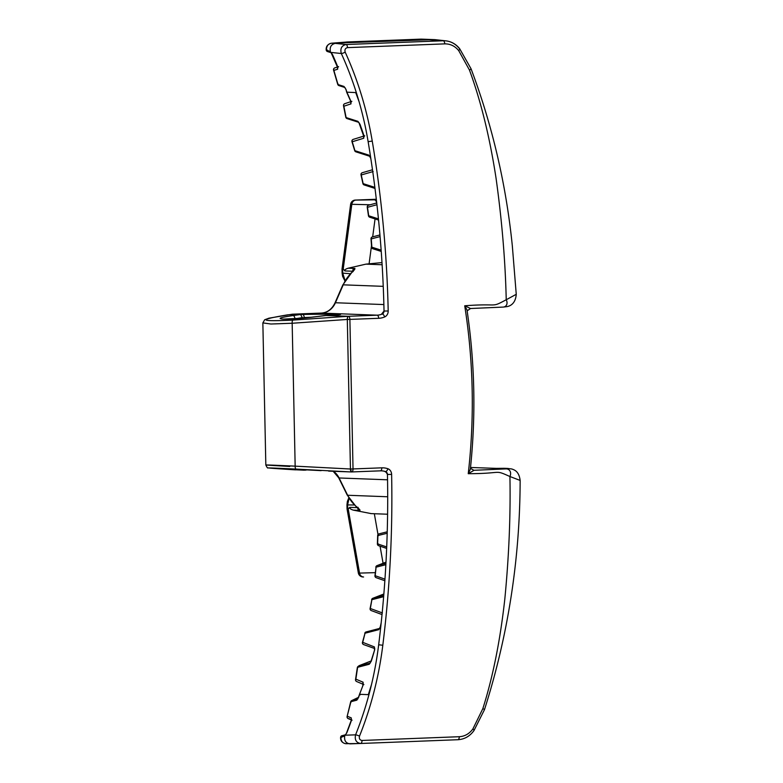 <?xml version="1.0" encoding="UTF-8"?>
<svg xmlns="http://www.w3.org/2000/svg" width="783" height="783" viewBox="0 0 783 783"><rect width="100%" height="100%" fill="white"/><g stroke="black" fill="none" stroke-linecap="round" stroke-linejoin="round"><path stroke-width="1.17" d="M482.827 708.684A3.475 0.597 -163.6 0 1 484.452 709.711C508.03 635.796 519.922 559.375 520.147 480.429L509.929 476.514C493.593 469.262 503.763 473.666 468.244 473.695L474.058 470.289L506.17 468.89A6.734 5.217 -50.5 0 1 509.929 476.514C510.663 515.41 508.96 556.214 504.829 598.917C500.249 640.337 492.918 676.923 482.827 708.684L472.912 728.914C469.34 733.779 464.789 736.382 459.249 736.715L362.01 740.464C359.779 740.092 358.947 738.653 359.505 736.147A328.106 287.606 -87.8 0 0 382.809 645.241A1045.648 916.57 -87.8 0 0 391.617 474.4A6.137 5.373 92.2 0 0 387.839 468.723A21.464 18.812 92.2 0 0 381.801 467.833L353.025 468.939A3.063 1.468 87.8 0 1 351.665 471.943A3.063 1.468 87.8 0 1 351.616 471.943A3.063 1.116 89.5 0 1 351.577 471.953L351.577 471.953A3.063 3.063 0 0 0 351.665 471.943L380.44 470.837A3.063 1.468 87.8 0 1 380.391 470.837L351.724 471.943M384.659 316.939A21.464 18.812 -87.8 0 1 378.669 318.299A3.063 1.468 -92.2 0 0 377.122 315.177A18.401 16.13 -87.8 0 0 382.27 314.012L381.654 313.993L383.171 313.004L384.022 311.037A1042.584 913.888 92.2 0 0 384.022 310.704L384.022 311.037A3.063 2.692 -87.8 0 1 382.27 314.012A3.063 1.36 66.9 0 1 384.659 316.939A6.137 5.373 -87.8 0 0 388.192 310.988A1045.648 916.57 92.2 0 0 372.248 141.097A328.106 287.606 92.2 0 0 345.176 52.128C344.51 49.681 345.293 48.174 347.495 47.626L444.734 43.877C450.274 43.789 454.933 46.031 458.711 50.621L469.457 70.049C480.85 100.978 489.698 136.937 496.011 177.937C501.923 220.258 505.329 260.866 506.229 299.752C490.227 308.257 500.19 303.07 464.72 305.781L470.534 308.512L503.146 307.093A6.734 5.031 45 0 0 506.229 299.752L516.251 294.31C515.478 304.802 508.803 306.251 507.09 306.613L503.146 307.093M470.329 469.311L468.244 473.695A548.893 481.134 92.2 0 0 464.72 305.781L466.991 309.911C474.88 362.783 475.986 415.92 470.329 469.311M467.128 310.831L470.583 308.512M502.784 307.102L470.671 308.502M345.176 52.128A3.063 0.734 -24.5 0 1 341.31 53.508L331.101 52.441L332.609 54.79A325.043 284.914 -87.8 0 1 337.561 66.359L337.679 69.188L333.871 70.421L338.002 84.535L343.991 86.443L345.939 89.282L346.654 92.159L355.707 92.58L358.301 99.02A325.043 284.914 92.2 0 0 341.31 53.508C340.047 48.615 341.613 45.61 346.008 44.514L443.247 40.765A23.774 20.847 -87.8 0 1 445.967 40.863L435.661 39.718A24.527 21.503 92.2 0 0 434.291 39.62A24.527 21.503 92.2 0 0 432.862 39.62L331.346 43.231C328.146 43.799 326.501 46.05 326.423 49.965L326.991 49.76M347.495 47.626A3.063 1.468 87.8 0 0 346.008 44.514L335.29 43.378C331.189 44.279 329.555 47.058 330.387 51.707M331.248 52.755L331.101 52.441A1.84 0.783 136.4 0 0 331.199 52.852L337.669 67.622L338.579 66.663M333.597 70.235A1.84 0.577 -18.2 0 0 333.871 70.421A1.84 1.654 -108.1 0 1 334.772 67.906A1.84 1.84 0 0 0 333.597 70.235L337.727 84.319A1.84 1.84 0 0 0 338.951 85.601A1.84 1.537 -72.2 0 1 338.951 85.601A1.84 1.537 -72.2 0 1 338.002 84.535A1.84 0.607 165.4 0 1 337.727 84.319L337.727 84.319A1.84 0.607 165.4 0 1 338.021 83.85M343.61 105.46A1.84 0.9 -13.4 0 0 343.531 105.871A1.84 0.9 -13.4 0 0 343.854 106.243L346.115 117.577A1.84 0.979 170.9 0 1 345.773 117.127A1.84 0.979 170.9 0 1 345.802 116.853L347.045 118.585L358.839 122.363L363.87 136.653L364.741 135.821L353.202 139.384A1.84 1.84 0 0 0 351.978 141.694L352.223 141.772A1.84 1.644 -107.1 0 1 353.202 139.384M380.078 236.603L371.23 238.893A1.84 1.615 -104.6 0 1 372.375 236.926A1.84 1.84 0 0 0 371.005 238.854L371.631 247.125L381.145 250.139M376.946 204.735L367.462 207.319A404.772 354.807 92.2 0 1 368.695 215.765L368.46 215.716A1.84 1.84 0 0 0 369.723 217.214A1.84 1.576 -72.2 0 1 368.695 215.765L378.443 218.888M373.158 171.546L361.237 174.971A404.772 354.807 92.2 0 1 363.146 183.633L362.921 183.565A1.84 1.84 0 0 0 364.154 184.945L374.998 188.419L364.173 184.945A1.84 1.556 -72.2 0 1 363.146 183.633L374.861 187.382M347.045 118.585A1.84 1.527 -72.2 0 1 346.115 117.577L357.9 121.336L359.965 124.213A404.772 354.807 -87.8 0 1 363.88 135.479L363.772 138.229L352.223 141.772A404.772 354.807 92.2 0 1 354.914 150.679L354.679 150.6A1.84 1.84 0 0 0 355.883 151.833A1.84 1.546 -72.2 0 1 355.883 151.833A1.84 1.546 -72.2 0 1 354.914 150.679L368.891 155.142L370.672 157.931L371.093 160.261M345.939 89.282A325.043 284.914 -87.8 0 1 346.898 92.247A404.772 354.807 -87.8 0 1 350.784 101.027L350.99 103.875L343.854 106.243A1.84 1.664 -108.4 0 1 344.735 103.699L350.813 101.673M355.707 92.58L359.054 101.594M371.005 238.854L371.23 238.893A404.772 354.807 92.2 0 1 371.856 247.164A1.84 1.586 107.8 0 0 372.914 248.759L381.243 251.441L372.904 248.759A1.84 1.84 0 0 1 371.631 247.125M384.022 310.704A1042.584 913.888 92.2 0 0 368.127 141.645A325.043 284.914 92.2 0 0 358.301 99.02M381.654 313.993L384.022 311.076M347.936 316.293L347.075 319.474L349.893 319.405L353.025 468.939L350.441 468.997L347.309 319.464A3.063 1.116 -90.5 0 1 348.357 316.293L325.131 315.48M351.538 471.953L350.441 468.997A3.063 1.116 89.5 0 0 351.577 471.953L328.635 471.102M350.216 468.997L295.162 466.149A3.063 1.106 93 0 0 296.101 469.095L351.195 471.953M286.363 468.811L321.128 470.642A3.063 1.478 -86.5 0 0 321.128 470.642L286.421 468.811A3.063 2.692 -87.8 0 1 286.333 468.811L286.333 468.811A3.063 2.692 -87.8 0 1 286.275 468.802L286.363 468.811M304.695 469.702L303.882 470.172L286.275 468.802M303.882 470.172L291.051 469.575A3.063 1.478 -86.5 0 0 291.051 469.575A3.063 1.478 -86.5 0 0 291.07 469.585L295.612 469.859M296.101 469.095C261.913 467.422 260.23 467.588 291.07 469.585M347.075 319.474L292.167 323.252L295.162 466.149C258.527 464.476 256.726 464.583 289.759 466.462M347.975 316.303L292.979 320.09A3.063 1.116 -93.9 0 0 292.167 323.252L270.898 324.015L262.853 322.899L265.829 464.965C266.954 467.471 267.727 468.44 268.138 467.882L291.051 469.575M473.852 470.299L470.436 468.273M341.642 735.814L345.469 734.787M371.524 684.44L368.323 694.638L370.643 688.091A325.043 284.914 -87.8 0 1 355.58 734.846L345.401 735.188A1.84 0.861 -137.5 0 1 345.509 734.699L345.342 734.865A1.84 1.556 -104.7 0 0 344.549 736.01L340.83 737.4C341.065 741.315 342.797 743.41 346.017 743.703L345.685 743.703C342.102 742.861 340.399 740.757 340.595 737.4A1.84 1.84 0 0 1 341.76 735.746L341.819 735.726A1.84 1.595 75.9 0 0 340.83 737.4L341.398 737.429M344.549 736.01L346.81 732.8A325.043 284.914 92.2 0 0 351.264 720.869L351.273 717.884A1.84 1.635 112.7 0 0 351.547 719.88M351.273 717.884L347.398 716.279A1.84 1.635 112.6 0 0 348.2 718.618L348.2 718.618A1.84 1.635 112.6 0 0 349.296 718.647M351.264 720.869L351.313 719.45L352.056 720.233L348.2 718.618A1.84 1.84 0 0 1 347.133 716.435L350.931 701.705A1.84 0.499 -168.1 0 0 350.667 701.891L350.667 701.891A1.84 0.499 -168.1 0 0 350.98 702.273M355.639 679.85A1.84 0.793 10.6 0 1 355.541 679.497A1.84 0.793 10.6 0 1 355.864 679.155L357.625 667.312A1.84 0.881 -173.6 0 0 357.312 667.733A1.84 0.881 -173.6 0 0 357.342 667.968L358.516 666.216L370.173 663.142M378.757 533.967A1.84 0.832 68.7 0 1 378.845 533.918A1.84 1.84 0 0 0 377.67 535.592L387.194 533.272M368.323 694.638L359.505 694.306A404.772 354.807 92.2 0 0 363.028 685.242L363.106 682.218L355.864 679.155A1.84 1.644 113 0 0 356.627 681.523L356.627 681.523A1.84 1.84 0 0 1 355.541 679.497L357.312 667.742A1.84 1.84 0 0 1 358.174 666.382L358.516 666.216A1.84 1.546 75.2 0 0 357.625 667.312L369.273 664.248L370.976 661.439L370.202 663.123M371.22 661.381A404.772 354.807 92.2 0 0 374.656 649.831L374.421 646.934L362.705 642.334A1.84 1.625 111.5 0 0 363.576 644.566A1.84 1.84 0 0 1 362.47 642.373L362.705 642.334A404.772 354.807 -87.8 0 0 365.015 633.232L378.825 629.659L380.264 626.929L379.794 628.377M382.407 612.952L370.32 608.489A1.84 1.615 110.3 0 0 371.259 610.574A1.84 1.84 0 0 1 370.095 608.518L370.32 608.489A404.772 354.807 -87.8 0 0 371.866 599.7L383.641 596.685M384.962 579.146L375.184 575.72A1.84 1.605 109.3 0 0 376.173 577.678A1.84 1.84 0 0 1 374.949 575.73L375.184 575.72A404.772 354.807 -87.8 0 0 376.055 567.186L385.853 564.709M386.714 546.935L377.621 543.901A1.84 1.595 108.5 0 0 378.649 545.712A1.84 1.84 0 0 1 377.396 543.891L378.346 543.94M377.621 543.901A404.772 354.807 -87.8 0 0 377.895 535.601A1.84 1.595 -104.1 0 1 378.894 533.898L387.233 531.804M371.171 513.599L353.29 510.125L359.201 510.35C360.65 510.712 360.151 509.831 357.714 507.717L356.245 506.454A3.063 1.214 130.6 0 1 355.874 506.327L358.408 508.627L358.017 507.315M357.714 507.717A3.063 1.83 131.4 0 1 357.175 507.453M349.071 498.389L347.574 504.986L347.662 509.126L349.854 507.364C349.443 508.353 350.588 509.273 353.29 510.125M348.249 509.146L359.544 573.097L375.282 572.647M358.34 572.911L347.055 509.009L347.662 509.126L358.957 573.078A4.904 4.297 92.2 0 0 362.989 576.963L363.576 576.983A4.904 4.297 -87.8 0 1 359.544 573.097L358.957 573.078A4.904 0.568 -10 0 1 358.34 572.911A4.904 4.904 0 0 0 362.989 576.963M381.996 262.579L365.945 264.135L348.22 268.207L354.131 268.422C355.57 268.119 355.11 269.176 352.761 271.593A3.063 1.723 -135.7 0 0 352.174 271.897L342.817 284.953L335.016 302.864C331.914 309.265 327.343 312.671 321.324 313.083A3.063 1.468 -92.2 0 0 321.275 313.083M348.22 268.207C345.557 269.009 344.451 269.92 344.902 270.938L343.218 269.029L342.024 269L350.618 204.324L351.234 204.285A4.904 4.297 -87.8 0 1 355.384 200.076L355.971 200.096A4.904 4.297 92.2 0 0 351.821 204.304L370.193 204.754M352.761 271.593L351.352 272.983A3.063 1.086 -134.1 0 0 350.95 273.11M369.742 217.224L378.561 220.062L369.723 217.214M368.568 205.205A1.84 1.84 0 0 0 367.237 207.26L367.462 207.319A1.84 1.625 -105.3 0 1 368.568 205.205L376.74 202.963M361.012 174.903L361.237 174.971A1.84 1.635 -106.1 0 1 362.294 172.72A1.84 1.84 0 0 0 361.012 174.903L362.921 183.565M369.86 156.316L355.883 151.833L369.625 156.208L370.437 157.853M368.891 155.142A1.84 1.546 107.8 0 0 369.654 156.228M357.9 121.336A1.84 1.527 107.8 0 0 358.663 122.295M363.772 138.229A1.84 1.644 -107.2 0 1 364.085 136.232M344.931 87.52L338.951 85.601L344.951 87.53L345.704 89.193M343.991 86.443A1.84 1.537 107.8 0 0 344.755 87.451M350.784 101.027L350.931 102.319L351.861 101.32M350.99 103.875A1.84 1.664 -108.5 0 1 351.107 101.888M346.771 41.988L346.82 41.988A1.84 1.82 -105.9 0 0 346.35 42.057L420.412 39.15A3.063 1.468 87.8 0 1 420.471 39.15A24.527 21.503 -87.8 0 1 421.91 39.15L420.412 39.15A3.063 1.468 87.8 0 0 420.363 39.15M345.088 280.539L342.719 273.14L350.344 273.707M342.024 269L342.112 273.081L342.719 273.14L342.631 269.009L351.234 204.285L351.821 204.304L343.218 269.029M504.712 468.312L507.609 468.43A12.264 10.952 -87.5 0 0 506.826 468.43C509.293 468.479 509.077 468.635 506.17 468.89M345.685 743.703L360.65 743.478L349.962 743.85C345.832 743.263 344.089 740.62 344.716 735.922L345.538 734.767M376.907 565.698A1.84 0.832 68.7 0 1 376.985 565.649A1.84 0.832 68.7 0 1 377.034 565.639L385.931 563.378M375.83 567.195A1.84 1.84 0 0 1 376.985 565.649L385.999 562.135L377.034 565.639A1.84 1.586 75.7 0 0 376.055 567.186L374.949 575.73M372.698 598.349A1.84 0.832 68.7 0 1 372.777 598.3A1.84 0.832 68.7 0 1 372.825 598.29L383.739 595.481M371.631 599.719A1.84 1.84 0 0 1 372.777 598.3L383.856 593.984L372.825 598.29A1.84 1.576 75.6 0 0 371.866 599.7L370.095 608.518M365.818 632.047A1.84 0.832 68.7 0 1 365.906 631.998A1.84 0.832 68.7 0 1 365.955 631.979L379.765 628.387M364.79 633.281A1.84 1.84 0 0 1 365.906 631.998L365.955 631.979A1.84 1.566 75.4 0 0 365.015 633.232L362.47 642.373M378.825 629.659A1.84 1.566 -104.6 0 1 379.618 628.455M374.421 646.934A1.84 1.625 111.6 0 0 374.851 648.911M359.358 665.56A1.84 0.832 68.7 0 1 359.397 665.54A1.84 0.832 68.7 0 1 359.446 665.53L358.516 666.216M369.273 664.248A1.84 1.546 -104.8 0 1 370.075 663.181M374.656 649.831L370.976 661.439M363.106 682.218A1.84 1.644 113.1 0 0 363.332 684.225M351.078 701.274L351.841 700.54A1.84 1.556 75.3 0 0 350.931 701.705L356.842 700.159L358.438 697.389L351.841 700.54L357.753 698.994M347.133 716.435L350.667 701.891A1.84 1.84 0 0 1 351.724 700.589L358.448 697.359M356.842 700.159A1.84 1.556 -104.7 0 1 357.645 699.043M363.028 685.242L357.792 698.974M360.131 694.913L359.505 694.306A325.043 284.914 92.2 0 1 358.673 697.34M362.783 685.301L363.116 683.784L363.87 684.606L356.627 681.523M387.458 474.772L387.448 474.439A1042.584 913.888 -87.8 0 1 387.458 474.772A1042.584 913.888 -87.8 0 1 378.669 644.781A325.043 284.914 -87.8 0 1 370.643 688.091M384.952 471.581L386.176 472.198L387.448 474.439A3.063 2.692 92.2 0 0 385.569 471.611L387.331 473.862M303.99 470.162L305.938 470.094A3.063 1.468 -92.2 0 0 306.535 469.8M305.889 470.094A3.063 1.468 -92.2 0 0 305.938 470.094L303.941 470.172M294.937 318.769L302.277 317.624L300.623 314.512L302.63 314.433A3.063 1.468 87.8 0 1 304.166 317.555L312.241 317.193M293.39 318.857L294.927 318.642A3.063 1.458 -97.9 0 0 293.155 315.549L300.623 314.512L292.108 314.228M302.63 314.433L337.62 314.032C343.796 314.365 340.38 314.805 327.372 315.363A3.063 1.468 -92.2 0 0 327.323 315.363L327.323 315.363A3.063 1.468 -92.2 0 0 327.265 315.373M292.979 320.09C258.86 321.666 257.137 319.914 287.821 314.825L321.382 313.083L377.122 315.177L348.357 316.293A3.063 1.468 -92.2 0 1 349.893 319.405L378.669 318.299M293.155 315.549C280.314 317.448 276.986 318.632 283.143 319.102L283.231 319.112C292 319.21 303.55 318.338 317.898 316.479L327.372 315.363M359.505 736.147A3.063 0.558 21.8 0 0 355.58 734.846C354.523 739.837 356.216 742.715 360.65 743.478L360.65 743.478A3.063 1.468 -92.2 0 0 362.01 740.464M346.81 732.8L345.509 734.699M351.029 720.928L346.575 732.868M444.734 43.877A3.063 1.468 87.8 0 0 443.247 40.765L420.471 39.15L346.82 41.988A44.161 1.419 178.8 0 1 331.346 43.231A1.84 1.184 -92.7 0 0 331.297 43.231C327.627 44.279 325.924 46.51 326.198 49.926A1.84 1.84 0 0 0 327.47 51.541A1.84 1.586 -72.2 0 1 326.423 49.965L330.387 51.698M330.211 51.609A1.84 1.537 107.8 0 0 331.003 52.657L331.199 52.852M337.679 69.188A1.84 1.654 -108.2 0 1 337.845 67.191M516.251 294.31L512.307 245.656C506.063 184.25 492.301 125.28 471.023 68.738A3.475 0.803 160.9 0 1 469.457 70.049M471.023 68.738L459.641 48.663A3.063 1.028 141.6 0 1 458.711 50.621M459.641 48.663C455.99 44.151 451.429 41.548 445.967 40.863L445.967 40.863A23.774 20.847 -87.8 0 1 459.288 48.497M370.672 157.931A404.772 354.807 -87.8 0 1 370.819 158.46M384.032 311.037L388.192 310.988M368.127 141.645L372.248 141.097M496.236 468.381L470.524 467.471L496.412 468.381A3.063 2.662 92 0 0 496.236 468.381L503.9 468.312A3.063 1.165 88 0 0 503.86 468.303L505.192 468.332M504.467 468.332L506.826 468.43M380.499 626.889A404.772 354.807 92.2 0 0 380.978 624.746M378.629 535.601L377.895 535.592M387.702 496.765L347.632 495.257A3.063 0.773 153.7 0 1 347.231 495.091L355.874 506.327M356.245 506.454A36.801 32.26 -87.8 0 1 347.632 495.257L339.098 477.973A18.401 16.13 92.2 0 0 333.362 471.278M359.201 510.35A3.063 2.692 -87.8 0 1 357.665 507.883M349.854 507.364L357.4 507.648M374.333 513.726L378.013 534.564M380.068 546.191L383.083 563.271M347.055 509.009L346.967 504.927L354.415 504.996M365.945 264.135L382.124 264.752M350.618 204.324A4.904 4.904 0 0 1 355.296 200.076L376.32 199.264L355.384 200.076A4.904 2.359 -92.2 0 0 355.296 200.076A4.904 2.359 -92.2 0 0 355.139 200.086M355.971 200.096L376.378 199.802M369.087 263.851L371.524 245.559M372.679 236.848L375.057 218.937M374.47 199.871A4.904 2.359 87.8 0 1 376.711 202.973M344.902 270.938L352.693 271.231A3.063 2.692 92.2 0 1 354.131 268.422M383.239 286.343L343.228 284.836A3.063 0.597 -156.5 0 0 342.817 284.953M351.352 272.983A36.801 32.26 92.2 0 0 343.228 284.836L335.427 302.747A3.063 0.597 -156.5 0 0 335.016 302.864M383.876 304.567L335.427 302.747A18.401 16.13 -87.8 0 1 321.382 313.083A3.063 1.468 -92.2 0 0 321.324 313.083L292.294 314.198M331.17 52.725L327.47 51.541L331.189 52.735M496.559 468.391A3.063 2.662 92 0 0 496.412 468.381L503.86 468.303A3.063 1.165 88 0 0 503.821 468.312M484.452 709.711L473.94 730.627A3.063 0.881 -144.8 0 0 472.912 728.914M371.122 660.979L358.741 665.981A1.84 1.84 0 0 1 359.397 665.54L371.122 660.969M387.458 474.439L391.617 474.4M387.839 468.723A3.063 1.429 -71 0 1 385.569 471.611A18.401 16.13 92.2 0 0 381.468 470.837A18.401 16.13 92.2 0 0 380.489 470.837M387.556 479.803L339.098 477.973A3.063 0.773 153.7 0 1 338.696 477.806L333.166 471.268M297.158 469.311A3.063 1.478 93.5 0 1 296.375 469.712M302.277 317.624L304.137 318.045M337.532 314.022A3.063 2.692 92.2 0 0 335.682 314.952M337.62 314.032A3.063 2.692 92.2 0 0 335.78 314.952M281.87 319.033L283.642 319.092A3.063 2.692 92.2 0 0 283.231 319.112M283.642 319.092L303.432 318.113L317.771 316.489A3.063 1.458 82.1 0 1 317.898 316.479M381.801 467.833A3.063 1.468 87.8 0 1 380.44 470.837L381.468 470.837M378.669 644.781L382.809 645.241M473.94 730.627C469.81 736.274 464.456 739.309 457.889 739.72L360.65 743.478L457.889 739.72A3.063 1.468 -92.2 0 0 459.249 736.715M346.35 42.057L331.297 43.231A1.84 1.184 -92.7 0 0 331.229 43.241M344.735 103.699A1.84 1.84 0 0 0 343.531 105.871L345.773 117.117A1.84 1.84 0 0 0 347.026 118.585L358.829 122.363M370.662 513.589L387.595 514.225M346.967 504.927L347.339 501.531L348.797 497.939M353.084 271.652L353.299 270.615L352.174 271.897M372.375 236.926L379.941 234.949M367.237 207.26L368.46 215.716M362.294 172.72L372.493 169.774M351.978 141.694L354.679 150.6M346.654 92.159L350.549 100.929M344.902 280.852L342.602 276.37L342.112 273.081M520.147 480.429C518.992 471.141 514.304 469.898 511.808 468.988L507.609 468.43M377.396 543.891L377.67 535.592M386.655 548.403L378.649 545.712M384.854 580.732L376.173 577.678M382.026 614.567L371.259 610.574M381.194 622.769L380.264 626.929M374.421 649.88L374.587 648.51L363.576 644.566M358.174 666.382L358.751 665.981M338.696 477.806L347.231 495.091M292.225 314.208L268.921 318.192L264.654 319.777L262.853 322.899M286.421 468.811L283.622 468.733M317.771 316.489L325.248 315.451M339.675 314.619L325.317 315.441M434.291 39.62L421.91 39.15M334.772 67.906L337.571 66.995"/></g></svg>
